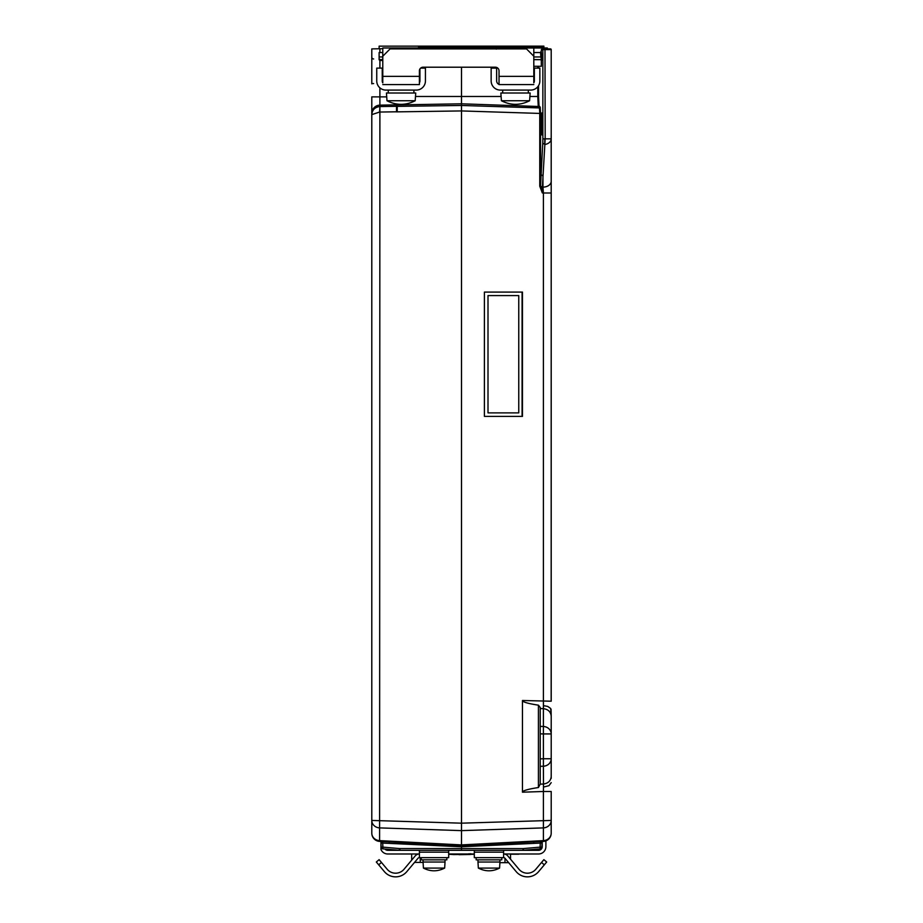 <?xml version="1.0" encoding="UTF-8"?>
<svg xmlns="http://www.w3.org/2000/svg" width="923" height="923" viewBox="0 0 923 923"><rect width="100%" height="100%" fill="white"/><g stroke="black" fill="none" stroke-linecap="round" stroke-linejoin="round"><path stroke-width="1.38" d="M448.705 854.294L449.755 854.329M451.762 853.983L448.693 854.179M469.092 853.694L469.092 854.306L458.996 854.675L470.661 854.456L470.661 853.66M470.661 854.421L458.996 854.64M413.908 90.085L413.908 93.015M528.314 90.085L528.314 93.015M501.777 857.652L501.777 859.844L476.141 859.844L476.141 857.652M386.991 100.745L386.449 93.015L415.731 93.015L415.188 100.745L386.991 100.745C396.394 105.522 405.785 105.522 415.188 100.745M499.943 859.844L499.943 862.036L477.976 862.036L478.345 868.082L499.574 868.082C492.501 871.704 485.417 871.704 478.345 868.082M541.316 51.826L541.582 56.949L540.843 56.949L540.578 52.553L542.043 48.896L550.466 48.896L544.985 48.896L545.181 138.842L542.862 138.842L542.862 49.623L551.204 49.623L551.204 181.3A8.238 5.826 180 0 1 542.966 187.115L543.393 192.988L551.204 192.988L551.204 701.203L522.464 700.499L522.464 792.188L543.393 791.496L543.474 787.065L543.393 791.496L551.204 791.496L551.204 833.169A8.238 7.465 180 0 1 543.393 840.622L543.393 841.395L461.5 845.687L461.5 110.933L539.759 113.425L539.759 186.215L540.532 186.215L542.32 192.93L542.378 187.092L540.532 186.215L540.532 113.425L539.793 113.425L539.47 107.933A0.727 0.727 140.2 0 0 540.22 107.206L540.532 113.425M541.905 134.596C541.247 138.369 541.247 109.537 541.905 113.298C542.62 112.71 542.62 135.196 541.905 134.596M538.547 68.117L538.547 66.283L541.316 66.283L541.316 60.387L540.578 59.66L533.806 59.66M541.132 174.643L542.759 143.227L545.055 144.473A8.238 5.826 0 0 0 551.204 138.842L545.181 138.842L542.378 187.092L542.966 187.115L542.966 175.935L541.132 174.643L540.543 185.8M540.578 52.553L533.806 52.553M542.043 48.896L543.589 48.896A0.727 0.727 90 0 0 542.862 49.623L541.316 49.623M539.009 105.741A0.727 0.727 -39.8 0 1 538.247 106.48L537.797 96.488L538.547 96.488L539.009 105.741L540.22 107.206M541.316 66.283L533.806 66.283M541.582 56.949L541.582 60.295L540.843 56.949L533.806 56.949M522.476 416.377L522.476 292.095L484.402 292.095L484.402 416.377L522.476 416.377M539.759 186.215L542.32 192.93L543.393 192.988L543.393 708.656C548.135 709.302 550.743 711.783 551.204 716.11L551.204 778.377M544.985 48.896L543.589 48.896M396.509 103.999L396.509 111.868L461.5 110.933L461.5 103.803L538.247 106.48L539.47 107.933L461.5 105.464L397.236 106.376L397.236 104.922L461.5 103.803L461.5 67.206M484.402 416.377L522.083 416.377L522.083 292.095L484.402 292.095M461.5 113.737L461.477 114.671L461.477 113.737M543.393 791.496L543.393 827.896A8.238 7.465 0 0 0 551.204 820.443L551.204 791.496M522.464 700.499C522.568 701.988 527.887 703.545 538.421 705.172L538.421 787.527C527.887 789.153 522.568 790.711 522.464 792.188M538.421 787.527L540.22 784.146L543.393 784.031L543.474 787.065L543.393 766.217A8.238 7.465 0 0 0 551.204 758.764L551.204 733.935A8.238 7.465 180 0 0 543.393 726.482L543.393 733.935L551.204 733.935M538.421 705.172L540.22 707.48L540.22 784.146M551.158 701.203L551.204 135.473M551.204 181.3L551.204 192.988M543.393 701.203L543.474 705.622L547.743 706.441L550.662 708.472L551.204 716.11L551.066 709.268M533.806 59.58L540.578 59.66M547.351 48.896L547.351 47.984L382.78 47.984L382.78 82.862A3.657 3.657 0 0 1 382.237 80.936L382.237 68.117L376.746 68.117L376.746 80.936A9.149 9.149 0 0 0 385.895 90.085L416.285 90.085A9.149 9.149 0 0 0 425.434 80.936L425.434 68.117L420.634 68.117M551.204 49.623A0.727 0.727 0 0 0 550.466 48.896M543.785 48.896L543.059 49.623M397.213 111.856L397.236 106.376L396.509 107.103L396.509 111.856M382.78 59.58L379.861 59.58L379.861 60.48L379.122 59.753L379.122 58.853L379.861 59.58M488.002 295.579L518.761 295.579L518.761 412.881L488.002 412.881L488.002 295.579L518.761 295.579M379.607 827.896L379.895 106.56L379.607 112.041L371.796 114.625L371.796 820.443A8.238 7.465 -0 0 0 379.607 827.896L461.5 830.631L543.393 827.896L543.393 840.622L461.5 844.914L379.607 840.622A8.238 7.465 180 0 1 371.796 833.169L371.796 820.443L371.796 833.169A8.238 7.465 180 0 0 379.607 840.622L379.607 827.896M543.474 705.622L543.393 708.656L540.22 708.552M551.204 820.443L461.5 823.178L371.796 820.443M551.204 776.578C550.743 780.904 548.135 783.396 543.393 784.031M382.78 47.984L418.177 47.984A7.326 7.326 0 0 1 418.546 47.246L542.897 47.246A7.326 7.326 0 0 1 543.266 47.984M382.78 60.48L379.861 60.48L382.78 60.48M382.78 56.949L379.122 56.949L379.122 58.853M371.796 293.826L371.796 113.356A8.238 8.226 0 0 1 379.895 105.141L396.509 104.853M373.63 83.555L371.796 83.647L371.796 48.896L371.796 83.831M386.725 96.869L371.796 96.869L371.796 113.356M379.607 106.572C374.83 107.241 372.234 109.918 371.796 114.625M474.307 850.325L474.307 857.652L503.6 857.652A1.834 1.834 0 0 1 505.008 858.298L516.176 871.624A14.641 14.641 0 0 0 538.617 871.624L544.328 864.816L541.524 862.463L535.813 869.27A10.984 10.984 0 0 1 518.98 869.27L507.812 855.944A5.492 5.492 0 0 0 503.6 853.983L538.571 853.983A7.326 7.326 0 0 0 545.885 846.668L545.885 840.876M543.393 841.395A8.238 8.238 0 0 0 551.204 833.169A8.238 8.238 0 0 1 543.393 841.395M551.204 758.764L543.393 758.764L543.393 766.217L540.22 766.321M419.4 47.984L419.4 48.896M426.714 47.984L426.714 48.896M441.367 47.984L441.367 48.896M477.064 47.984L477.064 48.896M491.705 47.984L491.705 48.896L491.705 47.984M499.031 48.896L499.031 47.984M533.806 47.984L533.806 76.355L499.031 76.355L499.031 70.863A3.657 3.657 0 0 0 495.363 67.206L423.057 67.206A3.657 3.657 0 0 0 419.4 70.863L419.4 84.593L382.78 84.593M382.78 52.553L379.122 52.553L379.122 59.753M496.193 49.104L496.932 48.896M540.313 841.557L540.313 842.653L542.043 842.999L461.5 846.783L461.5 845.687L379.607 841.395L379.607 840.622M371.796 48.896L382.78 48.7M371.796 57.134A1.834 1.834 0 0 0 373.63 58.968A1.834 1.834 0 0 1 371.796 57.134A1.834 1.834 0 0 0 373.63 58.968A1.834 1.834 0 0 1 371.796 57.134M542.043 842.572L542.043 841.464M542.228 841.464L542.228 846.668A3.657 3.657 0 0 1 538.571 850.325L461.5 850.325L461.5 848.595L399.347 848.56L399.29 850.291L400.005 850.325L387.729 850.325A3.657 3.657 0 0 1 384.937 849.033M382.78 56.222L390.106 48.896L526.491 48.896L533.806 56.222M419.4 84.593L419.4 82.862A3.657 3.657 0 0 0 419.942 80.936L419.942 68.937M533.806 76.355L533.806 82.862A3.657 3.657 0 0 0 534.359 80.936L534.359 68.117L539.851 68.117L539.851 80.936A9.149 9.149 0 0 1 530.69 90.085L500.312 90.085A9.149 9.149 0 0 1 491.151 80.936L491.151 68.117L496.643 68.117L496.643 80.936A3.657 3.657 0 0 0 499.031 84.362L499.031 76.355M379.607 841.395A8.238 8.238 0 0 1 371.796 833.169A8.238 8.238 0 0 0 379.607 841.395L380.957 841.464L380.957 849.448A7.326 7.326 0 0 0 387.729 853.983L419.4 853.983A5.492 5.492 0 0 0 415.188 855.944L404.02 869.27A10.984 10.984 0 0 1 387.187 869.27L379.122 859.659L376.319 862.013L378.672 864.816L381.476 862.463M381.453 841.499L381.453 842.999L382.687 842.999L382.907 847.129L399.347 848.56L399.29 850.291L382.837 848.86L382.907 847.129L381.176 847.129L380.957 842.999L461.5 846.783L461.5 848.595L523.087 848.595L522.995 850.325L523.71 850.291L523.087 848.595M542.043 842.999L541.824 847.129L540.093 847.129L540.163 848.86L522.995 850.325M448.693 853.983L474.307 853.983M533.806 84.593L499.031 84.593M382.687 841.557L382.687 842.653L380.957 842.561M399.913 848.595L400.005 850.325L461.5 850.325M527.76 849.945L523.71 850.291M540.163 848.86A1.834 1.834 0 0 0 541.824 847.129A1.834 1.834 0 0 1 540.163 848.86M419.4 850.325L419.4 857.652L448.693 857.652L448.693 850.325M503.6 857.652L503.6 850.325M381.176 847.129A1.834 1.834 0 0 0 382.837 848.86A1.834 1.834 0 0 1 381.176 847.129M446.859 857.652L446.859 859.844L421.223 859.844L421.223 857.652M419.4 857.652A1.834 1.834 0 0 0 417.992 858.298L406.824 871.624A14.641 14.641 0 0 1 384.383 871.624L378.672 864.816M541.524 862.463L543.878 859.659L546.681 862.013L544.328 864.816L546.681 862.013L543.878 859.659M468.93 853.983L474.307 854.19L468.93 854.202M518.761 854.202L510.523 854.202L518.761 853.983M420.265 857.652L420.265 862.394L423.08 862.394M411.67 860.144L411.67 853.983M420.265 862.394L414.554 862.394M508.654 862.659L499.908 862.659M510.523 853.983L510.523 859.186L510.523 853.983M500.854 93.015L530.148 93.015L529.594 100.745L501.408 100.745L500.854 93.015M376.319 862.013L379.122 859.659M472.841 853.983L474.307 854.167M444.655 868.082L445.024 862.036L423.057 862.036L423.426 868.082L444.655 868.082C437.583 871.704 430.499 871.704 423.426 868.082M445.024 862.036L445.024 859.844M501.408 100.745C510.8 105.522 520.203 105.522 529.594 100.745M543.878 47.984L543.878 46.15L379.122 46.15L379.122 48.769M538.547 85.631L538.547 96.488M542.862 138.842L542.759 143.227M537.797 86.716L537.797 96.488L529.894 96.488M501.108 96.488L415.488 96.488M537.797 66.283L537.797 68.117M379.699 112.041L396.509 111.798M397.236 104.103L397.236 104.922A0.727 0.727 0 0 0 396.509 105.649M379.895 87.847L379.895 106.56L396.509 106.318M551.204 782.646L548.966 785.681L543.474 787.065M540.22 758.868L543.393 758.764L543.393 733.935L540.22 733.831M540.22 726.378L543.393 726.482L543.393 708.656M544.778 138.842L544.662 144.507M396.509 110.61L397.202 110.414M379.895 68.117L379.895 60.48M379.895 52.553L379.895 48.757M540.313 842.653L540.093 847.129L523.653 848.56M533.736 842.999L533.736 841.903M382.78 76.355L419.4 76.355M389.264 842.999L389.264 841.903M503.6 852.16L474.307 852.16M419.4 852.16L448.693 852.16M504.973 858.263L504.973 862.659M453.389 854.56L474.307 854.294M453.389 854.525L448.705 854.26M388.271 90.085L388.271 93.015M502.689 90.085L502.689 93.015M423.057 859.844L423.057 862.036M477.976 859.844L477.976 862.036M499.574 868.082L499.943 862.036"/></g></svg>
